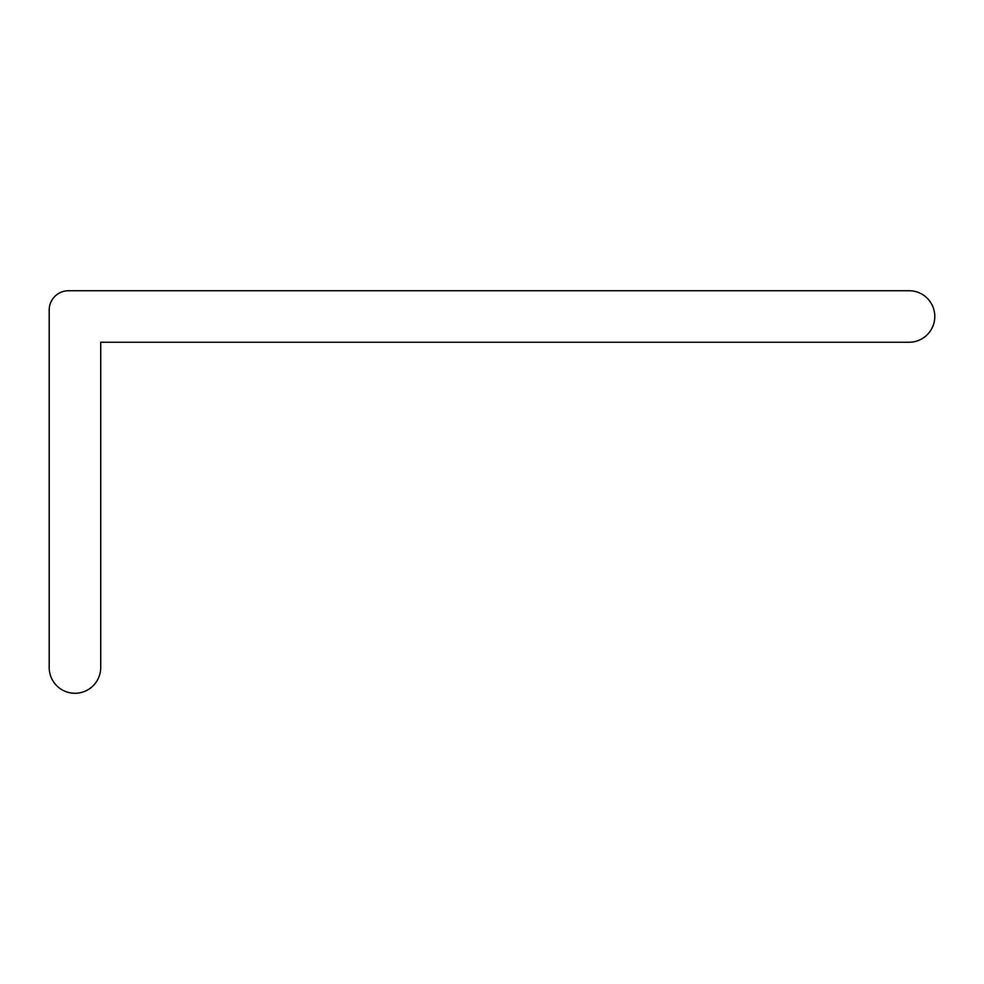 <?xml version="1.0" encoding="UTF-8"?>
<svg xmlns="http://www.w3.org/2000/svg" width="984" height="984" viewBox="0 0 984 984"><rect width="100%" height="100%" fill="white"/><g stroke="black" fill="none" stroke-linecap="round" stroke-linejoin="round"><path stroke-width="1.48" d="M100.725 667.509A25.768 25.768 0 0 1 74.969 693.277A25.768 25.768 0 0 1 49.2 667.509L49.2 310.046A19.323 19.323 0 0 1 68.523 290.723L909.031 290.723A25.768 25.768 0 0 1 934.8 316.491A25.768 25.768 0 0 1 909.031 342.248L100.725 342.248L100.725 667.509"/></g></svg>
